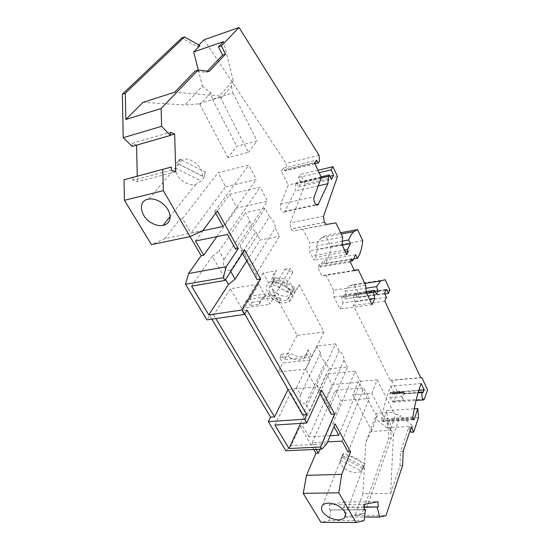 <?xml version="1.0" encoding="UTF-8"?>
<svg xmlns="http://www.w3.org/2000/svg" width="550" height="550" viewBox="0 0 550 550"><rect width="100%" height="100%" fill="white"/><g stroke="black" fill="none" stroke-linecap="round" stroke-linejoin="round"><path stroke-width="0.41" stroke-dasharray="2.75 2.06" d="M317.969 170.246L300.52 174.35L298.512 177.458L301.146 182.854L298.678 186.746L296.594 182.497L295.811 183.721L295.082 191.049L285.017 211.193L316.016 204.621M321.09 176.859L296.594 182.497M298.678 186.746L331.327 179.334M175.759 171.765L137.369 181.72L132.907 180.276L171.414 170.218M202.881 230.629L164.794 238.652L151.47 244.64M365.729 285.354L333.554 290.249L333.967 297.069L339.996 309.038L342.925 302.919L369.456 299.131M333.967 297.069L366.19 292.318M372.075 304.583L339.996 309.038M248.442 152.329L257.049 140.869L236.768 146.266L227.906 157.664L248.442 152.329L220.825 98.395L221.121 96.944L219.532 95.934L174.659 92.228M227.906 157.664L200.008 104.72L198.364 103.888L221.121 96.944M230.759 271.466L230.388 270.806L255.833 231.914C251.914 228.683 249.954 225.026 249.961 220.928L245.513 212.616L265.038 208.374L269.431 216.831L245.046 254.416C247.596 260.528 249.707 264.351 251.364 265.904L275.241 227.996L279.524 236.232L256.025 274.368L251.364 265.904M269.431 216.831C273.412 220.165 275.351 223.884 275.241 227.996M354.489 270.703L321.942 276.004L317.653 267.506L319.289 264.468L351.835 258.906M354.296 270.291L325.868 274.931L321.942 276.004M225.658 186.794L256.266 179.479L248.799 165.014L218.075 172.707L225.658 186.794L191.008 233.228L202.517 230.801M364.258 509.603L329.649 509.994L329.354 504.735L343.984 502.047L344.286 507.155L364.093 507.031M343.984 502.047L377.891 501.724M298.512 177.458L319.103 172.652M421.183 383.563L390.692 386.134C386.849 395.285 383.831 406.23 381.631 418.969L381.645 420.482L382.58 421.726L382.958 421.245L386.877 410.644L388.781 438.487L362.024 513.556L364.623 513.549L354.97 515.625L386.011 515.611M345.496 516.031L345.771 517.034L362.024 513.556M364.114 507.258L343.097 507.382L345.317 515.398M343.097 507.382L344.286 507.155M330.901 509.747L329.285 520.568L320.939 522.356M313.734 449.515L300.149 426.126L291.191 445.548L285.924 450.78M211.839 319.144L209.688 315.562L206.931 319.853M164.794 238.652L179.96 219.154L190.08 236.589M132.846 177.176L132.907 180.276M137.369 181.72L137.246 176.014M136.565 145.152L132.131 143.351L170.328 132.268M132.199 146.41L132.131 143.351M199.966 45.664L197.223 46.619L181.775 37.957M197.223 46.619L198.832 45.024M204.139 39.751L286.117 163.371L286.419 169.187L319.406 161.233M285.017 211.193L284.556 211.846C282.514 214.101 279.111 207.426 280.631 204.098L288.289 185.013L281.387 171.126L283.374 168.19L285.278 170.885L286.419 169.187M337.507 176.557L305.168 183.927L300.52 174.35M305.168 183.927L290.207 222.922L290.847 229.02L293.349 231.007L335.899 222.881M319.289 264.468L320.189 266.262L323.366 260.336L325.119 263.849C328.164 259.627 330.076 253.825 330.853 246.428L325.586 235.647L321.709 237.71C319.502 239.539 317.666 242.289 316.195 245.953L317.982 249.535L314.744 255.42L315.659 257.242L313.995 260.267L309.231 250.827L309.925 243.155L303.002 229.364M333.554 290.249L325.868 274.931M374.784 291.191L346.294 295.391L344.905 298.959L342.567 295.061L341.584 297.096L342.925 302.919M346.294 295.391L344.843 291.39L365.922 288.228M389.902 289.946L358.848 294.498L353.994 284.501L349.222 285.801L344.843 291.39M358.848 294.498L357.266 297.907L355.499 294.291L354.929 294.154L353.196 297.859L355.135 301.819L353.396 305.566L390.246 380.284L391.504 380.366L397.409 392.363L427.632 389.943M390.101 392.837L401.596 391.916L402.132 391.222L390.651 392.143L389.888 393.367L390.143 397.492L391.944 401.094L393.436 402.132L397.409 392.363M390.651 392.143L392.831 394.109L393.161 393.676L404.601 392.769L404.381 393.388L418.241 392.294M390.692 386.134L393.697 392.219L393.161 393.676M205.707 172.315L179.905 159.122L178.53 163.907L204.194 177.038L205.707 172.315L202.558 176.275L176.598 162.999C177.973 160.889 180.042 159.589 182.806 159.094L148.912 199.038M215.655 213.18L214.679 211.42L217.387 210.815M179.96 219.154L182.531 218.584L191.008 233.228M305.827 369.174L278.156 371.965L282.789 363.007L310.248 360.071L305.827 369.174L315.624 386.925L302.624 414.913M404.381 393.388L403.789 393.999C402.579 395.306 402.462 397.382 403.439 400.235L401.658 396.605L401.596 391.916M316.126 449.405L312.214 442.64L327.587 441.87M312.214 442.64L335.232 390.273L363.777 387.86L369.256 398.475L340.828 400.675L335.232 390.273M342.086 441.141L363.777 387.86M214.679 211.42L248.799 165.014M223.032 226.483L256.266 179.479M321.654 390.301L318.257 390.589L320.045 393.828M296.587 387.647L316.827 346.032L335.5 343.867L316.621 384.512L320.547 391.648C323.022 397.485 324.754 400.634 325.738 401.081L329.567 408.038L347.511 366.974L329.003 368.816L325.401 362.072L305.848 403.989L309.732 410.857L303.937 416.144L290.641 392.954L296.587 387.647L300.575 394.687C299.056 400.778 300.816 403.879 305.848 403.989M331.313 414.26L329.567 408.038M316.621 384.512L318.257 390.589M294.745 287.457L293.184 290.792L273.419 280.727L274.897 277.351L294.745 287.457L292.985 290.634L273.054 280.486L275.007 279.015C278.52 277.489 282.418 277.929 286.701 280.335C291.115 283.264 293.205 286.694 292.985 290.634M209.268 71.39L206.298 72.359L195.14 71.019M342.086 457.531C345.689 455.304 350.343 455.51 356.043 458.15C361.426 461.244 363.818 464.681 363.213 468.469L342.086 457.531L343.936 452.904L342.134 455.572L363.069 466.407L364.959 463.788L343.936 452.904M340.285 460.192L361.322 471.089C357.658 473.22 353.045 472.986 347.483 470.374C342.203 467.369 339.804 463.973 340.285 460.192L342.134 455.572M292.751 272.559L286.282 283.944L278.142 280.637L284.728 269.308L292.751 272.559L290.524 268.317L276.897 292.05L280.933 299.482L279.049 302.823L274.993 295.377L269.947 304.164L258.878 284.103L230.436 288.784L213.716 314.964L209.688 315.562M284.728 269.308L290.524 268.317M191.586 286.144L212.279 256.272L225.555 279.434M325.119 263.849L353.588 258.988M355.685 254.732L323.366 260.336M195.511 241.01L229.694 194.288L237.064 207.976L267.486 201.231L260.232 187.172L229.694 194.288M227.473 234.486L260.232 187.172M321.358 177.416L288.289 185.013M247.039 310.062L242.818 310.681L244.702 313.968M258.878 284.103L242.818 310.681M182.531 218.584L218.075 172.707M230.388 270.806C224.482 270.057 222.351 266.289 223.981 259.504L219.134 250.944L245.513 212.616M249.961 220.928L223.981 259.504M329.354 504.735L363.935 504.46M384.835 293.927L357.266 297.907M353.994 284.501L385.172 279.702M335.163 423.954L332.64 424.105L334.036 426.621M332.64 424.105L355.169 371.174L360.786 382.058L332.173 384.594L326.432 373.938L302.569 425.975L300.149 426.126M338.8 435.222L360.786 382.058M316.827 346.032L320.519 352.935C320.265 356.201 321.894 359.246 325.401 362.072M335.5 343.867L339.137 350.873C342.691 353.774 344.3 356.861 343.956 360.133L347.511 366.974M345.496 251.982L315.659 257.242M346.734 254.554L313.995 260.267M343.427 296.78L375.217 292.119M366.142 291.576L342.567 295.061M314.909 163.776L285.278 170.885M283.374 168.19L316.477 160.167M220.825 98.395L231.316 86.364L233.186 80.403L219.532 95.934M402.132 391.222L404.277 393.202L404.601 392.769M421.891 377.692L391.504 380.366M391.572 430.286L371.202 431.42L365.867 442.166L362.89 493.804L390.692 493.391L393.346 435.408L391.572 430.286L390.397 429.591L395.869 414.308L393.573 412.397L375.121 413.634L358.476 381.466L352.894 394.859L371.828 393.332L377.176 379.796L358.476 381.466M393.573 412.397L377.176 379.796M386.877 410.644L414.301 408.76M233.186 80.403L223.513 41.635M198.303 70.049L202.414 86.178L185.013 104.974L143.062 102.321M231.316 86.364L232.973 92.984L212.444 99.254L210.788 92.737L202.414 86.178M245.046 254.416L240.261 245.719L241.161 250.779L244.716 250.099M265.038 208.374L240.261 245.719M198.364 103.888L185.013 104.974M418.88 390.197L393.697 392.219M318.251 185.845L295.082 191.049M295.811 183.721L321.179 177.897M329.89 176.268L301.146 182.854M403.191 451.172L400.579 451.282L399.974 465.609L390.692 493.391M402.6 465.527L399.974 465.609M319.062 155.292L286.117 163.371M136.565 145.007L170.411 135.266M340.629 232.794L325.586 235.647M362.691 240.632L330.853 246.428M274.993 295.377L246.936 299.716L241.677 308.371L230.436 288.784M241.677 308.371L269.947 304.164M320.066 449.226L340.828 400.675M393.346 435.408L400.352 415.553L413.126 426.236L411.098 432.3M410.163 430.416L408.664 427.405L400.579 451.282M395.869 414.308L400.352 415.553M330.199 435.689L308.859 436.851L332.173 384.594M342.664 237.043L309.925 243.155M210.788 92.737L200.008 104.72M384.821 301.173L353.396 305.566M390.246 380.284L420.695 377.603M326.769 443.802L291.191 445.548M355.169 371.174L326.432 373.938M299.186 284.838L323.895 332.001L297.11 335.342L263.161 273.013L276.712 270.689C264.99 277.434 284.206 297.041 295.419 289.988C297.474 288.805 298.732 287.086 299.186 284.838L292.875 296.319C292.428 298.574 291.17 300.286 289.101 301.462C277.798 308.474 258.232 288.674 270.043 281.971L276.712 270.689M408.664 427.405L411.221 427.261M277.887 294.023C273.549 291.177 271.446 287.788 271.576 283.869L291.424 293.975L289.822 295.199C286.275 296.883 282.294 296.491 277.887 294.023M320.189 266.262L350.756 261.078M348.088 451.962L369.256 398.475M364.038 520.664L329.285 520.568M350.302 261.986L317.653 267.506M212.444 99.254L236.768 146.266M232.973 92.984L257.049 140.869M341.584 297.096L366.712 293.411M339.137 350.873L320.547 391.648M343.956 360.133L325.738 401.081M329.649 509.994L364.272 509.843M246.764 260.934L260.164 240.02L279.524 236.232M255.833 231.914L260.164 240.02M352.894 394.859L371.745 430.636L371.202 431.42M390.397 429.591L371.828 393.332M314.744 255.42L344.596 250.119M286.282 283.944L292.875 296.319M323.895 332.001L311.919 356.627L308.213 349.786L306.508 353.217L310.248 360.071M342.21 245.142L317.982 249.535M316.195 245.953L342.354 241.141M309.732 410.857L329.003 368.816M353.196 297.859L384.546 293.308M315.624 386.925L288.131 389.345L278.156 371.965M355.135 301.819L386.444 297.371M274.904 425.047L290.641 392.954M314.6 163.13L281.387 171.126M284.157 284.804C291.287 290.414 292.346 295.384 287.334 299.695C283.766 301.379 279.764 300.974 275.337 298.492C268.084 292.799 267.107 287.788 272.408 283.456C275.928 281.93 279.847 282.377 284.157 284.804M278.142 280.637L270.043 281.971M235.572 249.088L267.486 201.231M216.831 236.658L237.064 207.976M320.519 352.935L300.575 394.687M291.424 293.975L293.184 290.792M271.576 283.869L273.419 280.727M342.079 244.867L309.231 250.827M345.771 517.034L364.506 517.041M344.905 298.959L376.654 294.353M206.298 72.359L207.426 71.163M202.558 176.275C202.366 169.895 198.921 164.752 192.218 160.854C188.959 159.225 185.817 158.641 182.806 159.094M179.905 159.122L176.598 162.999M178.53 163.907L175.23 167.791C175.588 174.13 179.032 179.176 185.563 182.93C189.035 184.663 192.349 185.212 195.504 184.594L201.053 181.005L175.23 167.791M212.279 256.272L219.134 250.944M365.867 442.166L374.942 418.309L386.863 427.749L389.909 419.348L391.222 438.364L364.623 513.549M362.89 493.804L354.97 515.625M388.781 438.487L391.222 438.364M374.942 418.309L377.472 415.518L375.121 413.634M386.863 427.749L413.126 426.236M418.488 417.553L389.909 419.348M300.582 423.404L303.937 416.144M204.194 177.038L201.053 181.005M308.859 436.851L302.569 425.975M361.322 471.089L363.069 466.407M363.213 468.469L364.959 463.788M297.11 335.342L284.549 359.611L281.49 354.186L279.709 357.576L282.789 363.007M263.161 273.013L248.93 296.436L252.258 302.328L250.284 305.621L259.119 304.294C259.421 301.943 260.693 300.197 262.921 299.069C268.159 297.103 273.536 298.354 279.049 302.823M246.936 299.716L250.284 305.621M213.716 314.964L215.861 318.56M256.025 274.368L257.091 279.661M242.584 253.357L241.161 250.779M377.472 415.518L371.745 430.636M273.054 280.486L274.897 277.351M248.93 296.436L276.897 292.05M311.919 356.627L284.549 359.611M279.709 357.576L288.399 356.613C294.14 360.291 299.276 360.938 303.786 358.566C305.656 357.287 306.563 355.499 306.508 353.217M288.399 356.613L290.146 353.21C295.873 356.874 300.981 357.514 305.484 355.135C307.354 353.849 308.261 352.069 308.213 349.786M281.49 354.186L290.146 353.21M259.119 304.294L261.064 300.988C261.367 298.636 262.639 296.897 264.866 295.756C270.091 293.789 275.447 295.027 280.933 299.482M252.258 302.328L261.064 300.988M403.906 393.958L418.076 392.844L403.975 393.938M391.944 401.094L403.439 400.235M424.676 398.867L394.199 401.136M390.143 397.492L401.658 396.605M326.666 224.434L293.349 231.007M386.066 289.788L355.499 294.291M386.169 289.554L354.929 294.154M280.631 204.098L314.208 196.79M324.252 222.372L290.847 229.02M324.204 222.276L290.799 228.924M392.136 393.601L403.597 392.686M389.888 393.367L401.39 392.446M413.215 419.375L382.958 421.245M412.947 418.529L381.645 420.482M381.631 418.969L412.913 416.989M323.579 216.136L290.207 222.922M391.875 393.037L403.336 392.123M393.436 402.132L416.061 400.462M423.527 399.912L423.967 399.884M403.789 393.999L418.069 392.879M322.795 504.921L343.447 453.324M386.279 289.403L355.053 294.002M349.222 285.801L364.801 283.408M392.831 394.109L404.277 393.202M382.58 421.726L413.641 419.815M284.556 211.846L316.676 205.04M289.101 301.462L295.419 289.988M321.709 237.71L341.22 234.025M287.334 299.695L289.822 295.199M305.484 355.135L303.786 358.566M262.921 299.069L264.866 295.756M345.627 514.573L363.832 465.754M195.504 184.594L170.129 216.494M272.408 283.456L275.007 279.015"/><path stroke-width="0.82" d="M171.325 167.028L124.018 179.761L171.325 167.028L171.414 170.218L175.759 171.765L174.646 134.049L170.328 132.268L170.417 135.417L132.199 146.41L123.207 137.699L161.604 126.314L161.123 108.522L125.84 119.467L143.062 102.321L174.659 92.228L195.14 71.019L198.144 70.029L209.268 71.39L225.466 54.134L221.375 45.877L239.051 27.5L319.062 155.292L319.406 161.233L318.333 162.951L316.477 160.167L314.6 163.13L321.358 177.416L314.208 196.79C312.785 200.166 316.113 207.034 318.044 204.751L327.924 183.673L328.549 176.206L329.285 174.969L321.09 176.859M329.285 174.969L331.327 179.334L333.644 175.402L331.072 169.861L332.956 166.719L317.969 170.246M226.215 266.716L223.327 277.716L224.895 280.445L244.716 250.099L260.611 279.07L241.863 310.001L244.413 314.442L206.931 319.853L185.467 284.281L188.554 273.529L226.215 266.716L238.253 248.572L217.387 210.815L202.881 230.629L190.025 236.61L151.47 244.64L124.417 200.303L124.018 179.761M353.588 258.988L357.397 258.335L355.685 254.732L352.715 260.748L351.835 258.906L350.302 261.986L354.489 270.703L358.229 269.651L365.729 285.354L366.19 292.318L372.075 304.583L374.811 298.368L369.456 299.131M358.229 269.651L354.296 270.291M364.093 507.031L378.235 506.942L364.114 507.258M313.734 449.515L315.954 453.337L306.494 475.337L303.249 493.371L338.821 492.807L356.063 522.5L364.038 520.664L365.468 509.596L364.272 509.843L363.935 504.46L377.891 501.724L378.235 506.942M319.103 172.652L331.072 169.861M345.317 515.398L345.496 516.031M303.249 493.371L320.939 522.356L356.063 522.5M285.924 450.78L268.345 421.644L304.59 419.231L306.756 423.005L274.904 425.047L288.984 448.511L320.547 447.026L321.764 449.151L285.924 450.78M211.839 319.144L270.593 417.147L268.345 421.644M188.554 273.529L201.183 255.709L190.08 236.589M137.246 176.014L136.565 145.152M123.207 137.699L122.368 94.194L125.317 93.218L184.546 36.96L181.775 37.957L122.368 94.194M198.832 45.024L204.139 39.751L239.051 27.5M238.253 248.572L235.572 249.088L227.473 234.486L195.511 241.01L203.734 255.214L201.183 255.709M202.517 230.801L223.032 226.483L215.655 213.18M422.95 392.459L418.082 392.824L422.833 392.507C420.963 393.188 422.152 400.909 423.967 399.884L427.632 389.943L421.891 377.692L420.695 377.603L384.821 301.173L386.444 297.371L384.546 293.308L386.169 289.554L386.712 289.699L386.066 289.788M327.587 441.87L342.086 441.141L348.088 451.962L350.584 451.853L335.163 423.954L326.769 443.802L321.764 449.151M320.045 393.828L331.313 414.26L334.675 414.033L321.654 390.301L306.756 423.005M329.189 517.454C322.011 513.081 319.88 508.908 322.795 504.921L323.29 504.522C326.989 502.418 331.829 502.762 337.81 505.567C344.898 509.891 347.084 514.023 344.362 517.969C340.78 520.644 335.727 520.479 329.189 517.454M332.956 166.719L337.507 176.557L323.579 216.136L324.204 222.276L326.666 224.434L335.899 222.881L342.664 237.043L342.079 244.867L346.734 254.554L348.288 251.488L345.496 251.982M224.895 280.445L191.586 286.144L208.828 314.889L241.863 310.001M225.555 279.434L228.442 284.467L208.828 314.889M306.494 475.337L341.743 474.348L338.821 492.807M244.413 314.442L247.039 310.062L306.701 414.631L304.59 419.231M364.801 283.408L380.634 280.981L385.172 279.702L389.902 289.946L388.431 293.404L384.835 293.927M388.431 293.404L386.712 289.699M365.922 288.228L376.516 286.632L380.634 280.981M334.036 426.621L338.8 435.222L330.199 435.689M125.84 119.467L125.317 93.218M376.516 286.632L377.939 290.73L376.654 294.353L374.385 290.352L366.142 291.576M318.333 162.951L314.909 163.776M414.301 408.76L417.821 408.519L418.488 417.553L413.648 432.169L411.221 427.261L403.191 451.172L402.6 465.527L386.011 515.611L379.761 517.048L377.101 507.183M418.88 390.197L424.105 389.778L421.183 383.563C417.629 392.865 414.872 404.009 412.913 416.989L412.947 418.529L413.848 419.801L414.198 419.313L417.821 408.519M184.546 36.96L199.966 45.664L193.683 51.92L223.513 41.635L218.453 46.874L222.551 55.11L225.466 54.134M193.683 51.92L198.303 70.049M170.417 135.417L161.604 126.314M327.924 183.673L318.251 185.845M321.179 177.897L328.549 176.206M424.105 389.778L423.012 392.439M374.385 290.352L373.464 292.421L374.811 298.368M357.397 258.335C360.264 254.066 362.031 248.167 362.691 240.632L357.555 229.584L353.87 231.639C351.787 233.475 350.054 236.252 348.686 239.979L350.433 243.65L342.21 245.142M344.596 250.119L347.394 249.617L350.433 243.65M347.394 249.617L348.288 251.488M198.144 70.029L161.123 108.522M190.025 236.61L163.343 190.678L162.772 169.551M334.675 414.033L320.547 447.026M341.743 474.348L350.584 451.853M377.939 290.73L374.784 291.191M333.644 175.402L329.89 176.268M170.411 135.266L174.646 134.049M357.555 229.584L340.629 232.794M315.954 453.337L318.347 453.241L316.126 449.405M318.347 453.241L320.066 449.226M413.648 432.169L411.098 432.3L410.163 430.416M350.756 261.078L352.715 260.748M366.712 293.411L373.464 292.421M221.375 45.877L218.453 46.874M230.759 271.466L235.104 279.132L246.764 260.934M244.702 313.968L302.624 414.913L306.701 414.631M342.354 241.141L348.686 239.979M185.467 284.281L223.327 277.716M203.734 255.214L216.831 236.658M364.506 517.041L379.761 517.048M207.426 71.163L222.551 55.11M163.343 190.678L124.417 200.303M158.819 201.046C155.354 199.306 152.047 198.639 148.912 199.038C137.136 200.2 140.058 217.649 152.584 223.499C156.269 225.349 159.748 225.988 163.027 225.417C167.509 224.407 169.881 221.623 170.136 217.071C169.737 210.526 165.963 205.184 158.819 201.046M235.104 279.132L228.442 284.467M365.468 509.596L364.258 509.603M288.984 448.511L300.582 423.404M288.049 389.51L274.491 416.873L270.593 417.147M215.861 318.56L274.491 416.873M260.611 279.07L257.091 279.661L242.584 253.357M414.198 419.313L413.215 419.375M316.016 204.621L318.484 204.098M418.241 392.294L423.397 391.889M416.061 400.462L423.527 399.912M418.069 392.879L422.833 392.507M316.676 205.04L318.044 204.751M341.22 234.025L353.87 231.639M344.362 517.969L345.627 514.573M170.129 216.494L163.027 225.417"/></g></svg>
